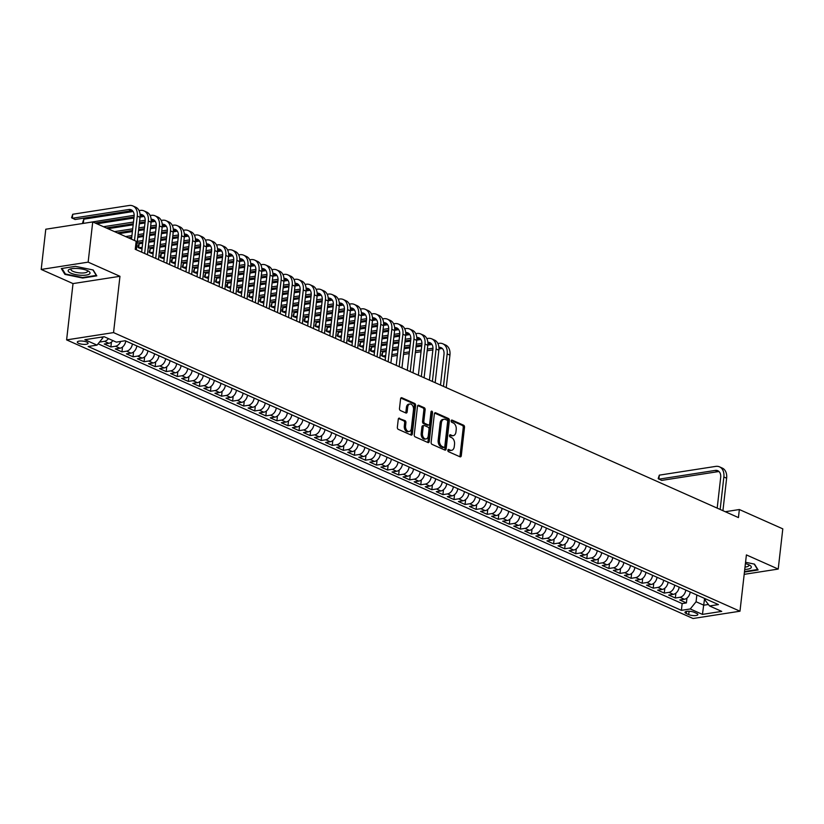 <?xml version="1.0" encoding="UTF-8"?>
<svg xmlns="http://www.w3.org/2000/svg" width="824" height="824" viewBox="0 0 824 824"><rect width="100%" height="100%" fill="white"/><g stroke="black" fill="none" stroke-linecap="round" stroke-linejoin="round"><path stroke-width="1.24" d="M447.844 450.223A1.164 0.762 81.2 0 0 448.472 451.676L460.019 456.805A1.658 1.082 81.2 0 0 460.451 456.867A1.658 1.082 81.2 0 0 461.286 455.713L464.52 427.296A1.658 1.082 81.2 0 0 463.613 425.225L452.077 420.096A1.164 0.762 81.2 0 0 451.82 422.31L453.313 422.969A5.315 3.471 81.2 0 1 456.218 429.572L455.95 431.941A5.315 3.471 81.2 0 1 453.282 435.649A5.315 3.471 81.2 0 1 451.892 435.443L450.398 434.773A1.164 0.762 81.2 0 0 450.151 436.988L451.645 437.657A5.315 3.471 81.2 0 1 454.539 444.249L454.271 446.618A5.315 3.471 81.2 0 1 451.614 450.326A5.315 3.471 81.2 0 1 450.223 450.12L448.73 449.461A1.164 0.762 81.2 0 0 447.844 450.223M78.63 343.33A5.418 1.597 -173.5 0 0 84.501 344.401A5.418 1.597 -173.5 0 0 88.075 343.309A5.418 1.597 -173.5 0 0 86.757 342.073A5.418 1.597 -173.5 0 0 80.886 341.002A5.418 1.597 -173.5 0 0 77.312 342.084A5.418 1.597 -173.5 0 0 78.63 343.33M399.527 418.201A1.658 1.082 81.2 0 0 399.094 418.139A1.658 1.082 81.2 0 0 398.26 419.303L397.353 427.275A1.658 1.082 81.2 0 0 398.26 429.335L411.073 435.041A1.658 1.082 81.2 0 0 411.516 435.103A1.658 1.082 81.2 0 0 412.34 433.939L415.584 405.521A1.658 1.082 81.2 0 0 414.678 403.461L401.854 397.755A1.658 1.082 81.2 0 0 401.422 397.693A1.658 1.082 81.2 0 0 400.588 398.857L399.496 408.488A1.658 1.082 81.2 0 0 400.402 410.548L405.882 412.989A1.658 1.082 81.2 0 0 406.325 413.051A1.658 1.082 81.2 0 0 407.149 411.897L407.695 407.118A4.45 2.905 81.2 0 1 409.919 404.017A4.45 2.905 81.2 0 1 413.504 409.703L411.372 428.408A4.45 2.905 81.2 0 1 409.157 431.508A4.45 2.905 81.2 0 1 405.562 425.823L405.923 422.712A1.658 1.082 81.2 0 0 405.017 420.642L398.692 418.334M119.964 276.298L88.147 262.145L92.731 221.934L45.784 229.227L41.2 269.438L73.017 283.59L66.61 339.89L113.547 332.597L119.964 276.298L73.017 283.59M744.185 574.349L778.216 569.065L746.4 554.913L739.983 611.212L113.547 332.597M778.216 569.065L782.8 528.854L739.355 509.531L725.274 511.725M92.731 221.934L136.166 241.257L135.249 249.301L738.438 517.575L739.355 509.531M431.137 442.303A1.658 1.082 81.2 0 0 432.044 444.363L444.867 450.069A1.658 1.082 81.2 0 0 445.3 450.131A1.658 1.082 81.2 0 0 446.134 448.967L449.368 420.549A1.658 1.082 81.2 0 0 448.462 418.489L435.639 412.783A1.658 1.082 81.2 0 0 435.206 412.721A1.658 1.082 81.2 0 0 434.372 413.885L431.137 442.303M427.975 442.55L415.152 436.854A1.658 1.082 81.2 0 1 414.245 434.784L417.48 406.366A1.658 1.082 81.2 0 1 418.314 405.212A1.658 1.082 81.2 0 1 418.747 405.274L424.236 407.715A1.658 1.082 81.2 0 1 425.143 409.775L423.824 421.301A1.658 1.082 81.2 0 0 424.731 423.361L428.377 424.978A1.658 1.082 81.2 0 0 428.81 425.05A1.658 1.082 81.2 0 0 429.644 423.886L431.003 411.887A1.164 0.762 81.2 0 1 432.528 412.567L429.242 441.458A1.658 1.082 81.2 0 1 428.408 442.612A1.658 1.082 81.2 0 1 427.975 442.55M108.449 338.623A6.777 4.738 114 0 1 104.452 341.321L108.871 343.289L104.246 344.01L110.88 346.966L111.436 342.094M120.695 341.445A6.777 4.738 114 0 1 115.515 346.245L119.944 348.212L115.309 348.933L121.952 351.879L122.508 347.017M132.386 343.948A6.777 4.738 114 0 1 126.587 351.168L131.006 353.136L126.381 353.857L133.025 356.802L133.57 351.93M143.458 348.861A6.777 4.738 114 0 1 137.649 356.092L142.078 358.059L137.443 358.78L144.087 361.726L144.643 356.854M154.531 353.784A6.777 4.738 114 0 1 148.722 361.005L153.14 362.982L148.516 363.693L155.159 366.649L155.705 361.777M165.593 358.708A6.777 4.738 114 0 1 159.784 365.928L164.213 367.906L159.578 368.616L166.221 371.572L166.778 366.701M176.666 363.631A6.777 4.738 114 0 1 170.856 370.852L175.285 372.819L170.65 373.54L177.294 376.496L177.85 371.624M187.728 368.555A6.777 4.738 114 0 1 181.919 375.775L186.348 377.742L181.713 378.463L188.356 381.419L188.912 376.547M198.8 373.478A6.777 4.738 114 0 1 192.991 380.698L197.42 382.666L192.785 383.387L199.429 386.343L199.985 381.471M209.863 378.401A6.777 4.738 114 0 1 204.053 385.622L208.482 387.589L203.858 388.31L210.491 391.266L211.047 386.394M220.935 383.325A6.777 4.738 114 0 1 215.126 390.545L219.555 392.512L214.92 393.233L221.563 396.19L222.12 391.318M231.997 388.248A6.777 4.738 114 0 1 226.188 395.469L230.617 397.436L225.992 398.157L232.625 401.113L233.182 396.241M243.07 393.172A6.777 4.738 114 0 1 237.261 400.392L241.69 402.359L237.055 403.08L243.698 406.036L244.254 401.164M254.132 398.095A6.777 4.738 114 0 1 248.333 405.315L252.752 407.283L248.127 408.004L254.76 410.949L255.316 406.088M265.204 403.018A6.777 4.738 114 0 1 259.395 410.239L263.824 412.206L259.189 412.927L265.833 415.873L266.389 411.001M276.267 407.932A6.777 4.738 114 0 1 270.468 415.162L274.886 417.129L270.262 417.85L276.905 420.796L277.451 415.924M287.339 412.855A6.777 4.738 114 0 1 281.53 420.075L285.959 422.053L281.324 422.764L287.967 425.72L288.524 420.848M298.412 417.778A6.777 4.738 114 0 1 292.602 424.999L297.021 426.976L292.396 427.687L299.04 430.643L299.586 425.771M309.474 422.702A6.777 4.738 114 0 1 303.665 429.922L308.094 431.889L303.459 432.61L310.102 435.566L310.658 430.695M320.546 427.625A6.777 4.738 114 0 1 314.737 434.845L319.166 436.813L314.531 437.534L321.175 440.49L321.731 435.618M331.608 432.548A6.777 4.738 114 0 1 325.799 439.769L330.228 441.736L325.593 442.457L332.237 445.413L332.793 440.541M342.681 437.472A6.777 4.738 114 0 1 336.872 444.692L341.301 446.659L336.666 447.381L343.309 450.337L343.866 445.465M353.743 442.395A6.777 4.738 114 0 1 347.934 449.616L352.363 451.583L347.738 452.304L354.372 455.26L354.928 450.388M364.816 447.319A6.777 4.738 114 0 1 359.007 454.539L363.436 456.506L358.801 457.227L365.444 460.183L366 455.312M375.878 452.242A6.777 4.738 114 0 1 370.069 459.462L374.498 461.43L369.873 462.151L376.506 465.107L377.062 460.235M386.95 457.166A6.777 4.738 114 0 1 381.141 464.386L385.57 466.353L380.935 467.074L387.579 470.02L388.135 465.148M398.013 462.089A6.777 4.738 114 0 1 392.214 469.309L396.632 471.276L392.008 471.998L398.641 474.943L399.197 470.071M409.085 467.002A6.777 4.738 114 0 1 403.276 474.233L407.705 476.2L403.07 476.921L409.713 479.867L410.27 474.995M420.147 471.925A6.777 4.738 114 0 1 414.348 479.146L418.767 481.123L414.142 481.834L420.786 484.79L421.332 479.918M431.22 476.849A6.777 4.738 114 0 1 425.411 484.069L429.84 486.047L425.205 486.757L431.848 489.714L432.404 484.842M442.292 481.772A6.777 4.738 114 0 1 436.483 488.993L440.902 490.96L436.277 491.681L442.921 494.637L443.466 489.765M453.354 486.696A6.777 4.738 114 0 1 447.545 493.916L451.974 495.883L447.339 496.604L453.983 499.56L454.539 494.688M464.427 491.619A6.777 4.738 114 0 1 458.618 498.839L463.047 500.807L458.412 501.528L465.055 504.484L465.612 499.612M475.489 496.542A6.777 4.738 114 0 1 469.68 503.763L474.109 505.73L469.474 506.451L476.118 509.407L476.674 504.535M486.562 501.466A6.777 4.738 114 0 1 480.752 508.686L485.182 510.653L480.547 511.374L487.19 514.331L487.746 509.459M497.624 506.389A6.777 4.738 114 0 1 491.815 513.61L496.244 515.577L491.619 516.298L498.252 519.254L498.808 514.382M508.696 511.313A6.777 4.738 114 0 1 502.887 518.533L507.316 520.5L502.681 521.221L509.325 524.177L509.881 519.305M519.759 516.236A6.777 4.738 114 0 1 513.949 523.456L518.378 525.424L513.754 526.145L520.387 529.09L520.943 524.218M530.831 521.149A6.777 4.738 114 0 1 525.022 528.38L529.451 530.347L524.816 531.068L531.459 534.014L532.016 529.142M541.893 526.072A6.777 4.738 114 0 1 536.094 533.303L540.513 535.27L535.888 535.991L542.522 538.937L543.078 534.065M552.966 530.996A6.777 4.738 114 0 1 547.157 538.216L551.586 540.194L546.951 540.904L553.594 543.861L554.15 538.989M564.028 535.919A6.777 4.738 114 0 1 558.229 543.14L562.648 545.117L558.023 545.828L564.667 548.784L565.212 543.912M575.101 540.843A6.777 4.738 114 0 1 569.291 548.063L573.72 550.03L569.085 550.751L575.729 553.707L576.285 548.836M586.173 545.766A6.777 4.738 114 0 1 580.364 552.986L584.783 554.954L580.158 555.675L586.801 558.631L587.347 553.759M597.235 550.689A6.777 4.738 114 0 1 591.426 557.91L595.855 559.877L591.22 560.598L597.864 563.554L598.42 558.682M608.308 555.613A6.777 4.738 114 0 1 602.499 562.833L606.928 564.801L602.293 565.521L608.936 568.478L609.492 563.606M619.37 560.536A6.777 4.738 114 0 1 613.561 567.757L617.99 569.724L613.355 570.445L619.998 573.401L620.554 568.529M630.442 565.46A6.777 4.738 114 0 1 624.633 572.68L629.062 574.647L624.427 575.368L631.071 578.324L631.627 573.452M641.505 570.383A6.777 4.738 114 0 1 635.695 577.603L640.124 579.571L635.5 580.292L642.133 583.248L642.689 578.376M652.577 575.306A6.777 4.738 114 0 1 646.768 582.527L651.197 584.494L646.562 585.215L653.205 588.161L653.762 583.289M663.639 580.22A6.777 4.738 114 0 1 657.83 587.45L662.259 589.418L657.634 590.139L664.268 593.084L664.824 588.212M674.712 585.143A6.777 4.738 114 0 1 668.903 592.374L673.332 594.341L668.697 595.062L675.34 598.008L679.975 597.287A6.777 4.738 -66 0 0 685.774 590.066M675.896 593.136L675.34 598.008M696.568 613.375L694.138 612.284A5.253 1.545 -173.5 0 0 688.452 611.254A5.253 1.545 -173.5 0 0 684.981 612.304A5.253 1.545 -173.5 0 0 686.268 613.509L688.699 614.591A5.253 1.545 -173.5 0 0 694.385 615.621A5.253 1.545 -173.5 0 0 697.856 614.58A5.253 1.545 -173.5 0 0 696.568 613.375M66.61 339.89L693.036 618.505L739.983 611.212M101.198 337.171L102.846 337.902L97.036 345.122L88.158 346.502L681.386 610.347L690.265 608.967L696.074 601.747L696.846 594.99M97.036 345.122L84.862 339.704L104.143 336.707L116.318 342.125L125.207 340.745L718.435 604.589L709.557 605.97L721.731 611.387L702.439 614.385L690.265 608.967M98.087 343.814L682.159 603.59L686.402 602.931L679.769 599.975L684.394 599.264A6.777 4.738 -66 0 0 690.203 592.034M668.903 592.374L664.268 593.084M657.83 587.45L653.205 588.161M646.768 582.527L642.133 583.248M635.695 577.603L631.071 578.324M624.633 572.68L619.998 573.401M613.561 567.757L608.936 568.478M602.499 562.833L597.864 563.554M591.426 557.91L586.801 558.631M580.364 552.986L575.729 553.707M569.291 548.063L564.667 548.784M558.229 543.14L553.594 543.861M547.157 538.216L542.522 538.937M536.094 533.303L531.459 534.014M525.022 528.38L520.387 529.09M513.949 523.456L509.325 524.177M502.887 518.533L498.252 519.254M491.815 513.61L487.19 514.331M480.752 508.686L476.118 509.407M469.68 503.763L465.055 504.484M458.618 498.839L453.983 499.56M447.545 493.916L442.921 494.637M436.483 488.993L431.848 489.714M425.411 484.069L420.786 484.79M414.348 479.146L409.713 479.867M403.276 474.233L398.641 474.943M392.214 469.309L387.579 470.02M381.141 464.386L376.506 465.107M370.069 459.462L365.444 460.183M359.007 454.539L354.372 455.26M347.934 449.616L343.309 450.337M336.872 444.692L332.237 445.413M325.799 439.769L321.175 440.49M314.737 434.845L310.102 435.566M303.665 429.922L299.04 430.643M292.602 424.999L287.967 425.72M281.53 420.075L276.905 420.796M270.468 415.162L265.833 415.873M259.395 410.239L254.76 410.949M248.333 405.315L243.698 406.036M237.261 400.392L232.625 401.113M226.188 395.469L221.563 396.19M215.126 390.545L210.491 391.266M204.053 385.622L199.429 386.343M192.991 380.698L188.356 381.419M181.919 375.775L177.294 376.496M170.856 370.852L166.221 371.572M159.784 365.928L155.159 366.649M148.722 361.005L144.087 361.726M137.649 356.092L133.025 356.802M126.587 351.168L121.952 351.879M115.515 346.245L110.88 346.966M104.452 341.321L99.817 342.042M102.846 337.902L102.959 336.892M696.074 601.747L703.82 605.197L708.403 604.486M704.592 598.44L702.439 614.385M705.385 598.791L705.21 600.325L709.557 605.97M88.147 262.145L41.2 269.438M686.959 598.059L686.402 602.931M682.159 603.59L681.386 610.347M673.332 594.341A6.777 4.738 -66 0 0 679.141 587.121M662.259 589.418A6.777 4.738 -66 0 0 668.068 582.197M651.197 584.494A6.777 4.738 -66 0 0 657.006 577.274M640.124 579.571A6.777 4.738 -66 0 0 645.934 572.35M629.062 574.647A6.777 4.738 -66 0 0 634.871 567.427M617.99 569.724A6.777 4.738 -66 0 0 623.799 562.504M606.928 564.801A6.777 4.738 -66 0 0 612.726 557.58M595.855 559.877A6.777 4.738 -66 0 0 601.664 552.657M584.783 554.954A6.777 4.738 -66 0 0 590.592 547.733M573.72 550.03A6.777 4.738 -66 0 0 579.529 542.81M562.648 545.117A6.777 4.738 -66 0 0 568.457 537.887M551.586 540.194A6.777 4.738 -66 0 0 557.395 532.963M540.513 535.27A6.777 4.738 -66 0 0 546.322 528.05M529.451 530.347A6.777 4.738 -66 0 0 535.26 523.127M518.378 525.424A6.777 4.738 -66 0 0 524.188 518.203M507.316 520.5A6.777 4.738 -66 0 0 513.125 513.28M496.244 515.577A6.777 4.738 -66 0 0 502.053 508.357M485.182 510.653A6.777 4.738 -66 0 0 490.991 503.433M474.109 505.73A6.777 4.738 -66 0 0 479.918 498.51M463.047 500.807A6.777 4.738 -66 0 0 468.846 493.586M451.974 495.883A6.777 4.738 -66 0 0 457.784 488.663M440.902 490.96A6.777 4.738 -66 0 0 446.711 483.739M429.84 486.047A6.777 4.738 -66 0 0 435.649 478.816M418.767 481.123A6.777 4.738 -66 0 0 424.576 473.903M407.705 476.2A6.777 4.738 -66 0 0 413.514 468.98M396.632 471.276A6.777 4.738 -66 0 0 402.442 464.056M385.57 466.353A6.777 4.738 -66 0 0 391.379 459.133M374.498 461.43A6.777 4.738 -66 0 0 380.307 454.209M363.436 456.506A6.777 4.738 -66 0 0 369.245 449.286M352.363 451.583A6.777 4.738 -66 0 0 358.172 444.363M341.301 446.659A6.777 4.738 -66 0 0 347.11 439.439M330.228 441.736A6.777 4.738 -66 0 0 336.038 434.516M319.166 436.813A6.777 4.738 -66 0 0 324.965 429.592M308.094 431.889A6.777 4.738 -66 0 0 313.903 424.669M297.021 426.976A6.777 4.738 -66 0 0 302.83 419.746M285.959 422.053A6.777 4.738 -66 0 0 291.768 414.833M274.886 417.129A6.777 4.738 -66 0 0 280.696 409.909M263.824 412.206A6.777 4.738 -66 0 0 269.633 404.986M252.752 407.283A6.777 4.738 -66 0 0 258.561 400.062M241.69 402.359A6.777 4.738 -66 0 0 247.499 395.139M230.617 397.436A6.777 4.738 -66 0 0 236.426 390.216M219.555 392.512A6.777 4.738 -66 0 0 225.364 385.292M208.482 387.589A6.777 4.738 -66 0 0 214.292 380.369M197.42 382.666A6.777 4.738 -66 0 0 203.229 375.445M186.348 377.742A6.777 4.738 -66 0 0 192.157 370.522M175.285 372.819A6.777 4.738 -66 0 0 181.084 365.599M164.213 367.906A6.777 4.738 -66 0 0 170.022 360.675M153.14 362.982A6.777 4.738 -66 0 0 158.95 355.762M142.078 358.059A6.777 4.738 -66 0 0 147.887 350.839M131.006 353.136A6.777 4.738 -66 0 0 136.815 345.915M119.944 348.212A6.777 4.738 -66 0 0 125.753 340.992M108.871 343.289A6.777 4.738 -66 0 0 112.878 340.59M744.443 572.083L758.111 569.961L754.496 564.121L745.555 562.277M61.316 268.542L64.921 274.382L82.668 278.038L96.81 275.844L93.194 269.994L75.448 266.337L61.316 268.542M82.73 277.513L82.668 278.038M65.034 273.403L64.921 274.382M447.937 449.863L448.956 450.326A5.315 3.471 81.2 0 0 450.347 450.522L451.614 450.326M453.282 435.649L452.016 435.844A5.315 3.471 81.2 0 1 450.625 435.639L449.605 435.185M459.751 456.681A1.658 1.082 81.2 0 0 460.019 455.909L463.253 427.491A1.658 1.082 81.2 0 0 462.346 425.421L451.274 420.498M444.589 449.945A1.658 1.082 81.2 0 0 444.857 449.162L448.102 420.745A1.658 1.082 81.2 0 0 447.195 418.685L434.65 413.102M443.92 447.319A1.164 0.762 81.2 0 0 444.806 446.557L447.648 421.61A1.164 0.762 81.2 0 0 447.02 420.168L445.444 419.468A5.315 3.471 81.2 0 0 444.043 419.262A5.315 3.471 81.2 0 0 441.386 422.969L439.45 440.026A5.315 3.471 81.2 0 0 442.344 446.618L443.92 447.319L442.653 447.525A1.164 0.762 81.2 0 0 443.23 447.432M444.043 419.262L442.776 419.457A5.315 3.471 81.2 0 0 440.119 423.165L441.386 422.969M442.653 447.525L441.077 446.824A5.315 3.471 81.2 0 1 438.172 440.222L440.119 423.165M417.758 405.593L422.969 407.911L424.236 407.715M428.81 425.05L427.543 425.246A1.658 1.082 81.2 0 1 427.11 425.174L423.464 423.557A1.658 1.082 81.2 0 1 422.558 421.497L423.876 409.971A1.658 1.082 81.2 0 0 422.969 407.911M427.697 442.426A1.658 1.082 81.2 0 0 427.965 441.654L431.261 412.762A1.164 0.762 81.2 0 0 431.034 411.712M422.465 433.259A4.45 2.905 81.2 0 0 426.06 438.945A4.45 2.905 81.2 0 0 428.274 435.844L429.026 429.252A1.658 1.082 81.2 0 0 428.119 427.192L424.484 425.575A1.658 1.082 81.2 0 0 424.051 425.514A1.658 1.082 81.2 0 0 423.217 426.667L422.465 433.259L421.198 433.455A4.45 2.905 81.2 0 0 424.782 439.141L426.06 438.945M423.217 425.771A1.658 1.082 81.2 0 0 422.784 425.709A1.658 1.082 81.2 0 0 421.95 426.863L423.217 426.667M421.198 433.455L421.95 426.863M409.157 431.508L407.88 431.714A4.45 2.905 81.2 0 1 404.296 426.018L404.646 422.908A1.658 1.082 81.2 0 0 403.739 420.848L398.528 418.52M409.919 404.017L408.653 404.213A4.45 2.905 81.2 0 0 406.428 407.313L407.695 407.118M405.614 412.865A1.658 1.082 81.2 0 0 405.882 412.093L406.428 407.313M410.805 434.918A1.658 1.082 81.2 0 0 411.073 434.135L414.317 405.717A1.658 1.082 81.2 0 0 413.411 403.657L400.855 398.074M717.189 508.12L720.681 477.467A8.467 5.923 -66 0 0 717.786 470.72A8.467 5.923 -66 0 0 715.263 470.411L658.86 479.177L659.324 475.149L715.716 466.394A12.7 8.879 114 0 1 719.506 466.848L722.267 468.084A12.7 8.879 114 0 1 726.624 478.208L722.926 510.674M719.506 466.848A12.7 8.879 114 0 1 723.853 476.983L720.155 509.448M719.053 471.596A8.467 5.923 -66 0 0 718.023 471.647L661.631 480.402L658.18 478.589L659.324 475.149M744.741 569.425A11.011 3.234 -173.5 0 0 749.85 565.336A11.011 3.234 -173.5 0 0 748.645 564.708A11.011 3.234 -173.5 0 0 745.411 563.616M745.009 567.067A8.333 2.451 -173.5 0 0 748.841 565.47A8.333 2.451 -173.5 0 0 748.501 564.646M754.217 564.059L757.596 569.528L744.505 571.568M81.205 275.278A11.011 3.234 -173.5 0 0 88.549 271.209A11.011 3.234 -173.5 0 0 76.993 268.459A11.011 3.234 -173.5 0 0 70.03 269.108A11.011 3.234 -173.5 0 0 69.968 272.713A11.011 3.234 -173.5 0 0 81.205 275.278M71.492 268.737A8.333 2.451 -173.5 0 0 70.988 269.458A8.333 2.451 -173.5 0 0 80.855 272.981A8.333 2.451 -173.5 0 0 87.55 271.343A8.333 2.451 -173.5 0 0 87.21 270.529M92.916 269.932L96.295 275.412L82.596 277.534L65.395 274.001L61.965 268.439M437.894 343.505L439.027 343.33A12.7 8.879 114 0 1 442.807 343.783L445.578 345.019A12.7 8.879 114 0 1 449.935 355.144L446.227 387.61M442.807 343.783A12.7 8.879 114 0 1 447.164 353.918L443.466 386.384M440.5 385.066L443.992 354.413A8.467 5.923 -66 0 0 441.087 347.656A8.467 5.923 -66 0 0 438.914 347.306M442.354 348.531A8.467 5.923 -66 0 0 441.334 348.583L438.955 348.954M432.991 348.212L427.368 349.088M421.229 350.046L415.523 350.931M409.394 351.879L403.688 352.765M397.559 353.723L391.853 354.608M385.714 355.556L382.171 356.112L385.529 357.245M432.878 349.891L427.172 350.777M421.043 351.735L415.337 352.621M409.198 353.568L403.492 354.454M397.364 355.412L391.658 356.298M382.624 352.085L382.171 356.112L381.481 355.525L382.624 352.085L386.178 351.539M392.306 350.581L398.013 349.695M404.141 348.748L409.847 347.862M415.986 346.904L421.692 346.018M427.821 345.071L431.951 344.432M426.832 338.582L427.955 338.406A12.7 8.879 114 0 1 431.745 338.86L434.506 340.096A12.7 8.879 114 0 1 438.862 350.221L435.165 382.686M431.745 338.86A12.7 8.879 114 0 1 436.092 348.995L432.394 381.461M429.428 380.142L432.919 349.489A8.467 5.923 -66 0 0 430.025 342.733A8.467 5.923 -66 0 0 427.841 342.382M431.292 343.608A8.467 5.923 -66 0 0 430.262 343.659L427.883 344.03M421.919 343.299L416.295 344.164M410.167 345.122L404.46 346.008M398.322 346.956L392.615 347.841M386.487 348.799L380.781 349.685M374.652 350.633L371.099 351.189L374.457 352.332M421.806 344.968L416.099 345.853M409.971 346.811L404.265 347.697M398.136 348.645L392.43 349.541M386.291 350.488L380.585 351.374M371.562 347.172L371.099 351.189L370.419 350.612L370.604 348.995L371.562 347.172L375.105 346.616M381.244 345.668L386.95 344.772M393.079 343.824L398.785 342.938M404.914 341.991L410.62 341.095M416.748 340.147L420.889 339.509M415.76 333.658L416.882 333.483A12.7 8.879 114 0 1 420.673 333.947L423.443 335.172A12.7 8.879 114 0 1 427.8 345.297L424.092 377.763M420.673 333.947A12.7 8.879 114 0 1 425.029 344.072L421.332 376.537M418.365 375.219L421.857 344.566A8.467 5.923 -66 0 0 418.952 337.809A8.467 5.923 -66 0 0 416.769 337.459M420.219 338.685A8.467 5.923 -66 0 0 419.2 338.736L416.82 339.107M410.857 338.376L405.233 339.241M399.094 340.199L393.388 341.084M387.259 342.032L381.553 342.928M375.425 343.876L369.719 344.762M363.58 345.719L360.037 346.265L363.394 347.409M410.743 340.054L405.037 340.94M398.909 341.888L393.192 342.774M387.064 343.732L381.358 344.617M375.229 345.565L369.523 346.451M360.49 342.248L360.037 346.265L359.346 345.689L360.49 342.248L364.043 341.692M370.172 340.745L375.878 339.859M382.006 338.901L387.713 338.015M393.851 337.067L399.558 336.182M405.686 335.224L409.816 334.585M404.697 328.735L405.82 328.56A12.7 8.879 114 0 1 409.61 329.023L412.371 330.249A12.7 8.879 114 0 1 416.728 340.374L413.03 372.839M409.61 329.023A12.7 8.879 114 0 1 413.957 339.148L410.259 371.614M407.293 370.295L410.785 339.642A8.467 5.923 -66 0 0 407.89 332.886A8.467 5.923 -66 0 0 405.707 332.546M409.157 333.761A8.467 5.923 -66 0 0 408.127 333.813L405.748 334.183M399.784 333.452L394.16 334.328M388.032 335.275L382.326 336.161M376.187 337.119L370.481 338.005M364.352 338.952L358.646 339.838M352.517 340.796L348.964 341.342L352.322 342.485M399.671 335.131L393.965 336.017M387.836 336.964L382.13 337.85M376.002 338.808L370.295 339.694M364.156 340.642L358.45 341.527M349.428 337.325L348.964 341.342L348.284 340.765L349.428 337.325L352.971 336.769M359.099 335.821L364.816 334.935M370.944 333.978L376.65 333.092M382.779 332.144L388.485 331.258M394.614 330.3L398.754 329.662M393.625 323.811L394.748 323.636A12.7 8.879 114 0 1 398.538 324.1L401.309 325.326A12.7 8.879 114 0 1 405.655 335.461L401.958 367.916M398.538 324.1A12.7 8.879 114 0 1 402.895 334.225L399.197 366.69M396.231 365.372L399.722 334.719A8.467 5.923 -66 0 0 396.818 327.962A8.467 5.923 -66 0 0 394.634 327.622M398.085 328.838A8.467 5.923 -66 0 0 397.065 328.889L394.686 329.26M388.722 328.529L383.088 329.404M376.959 330.352L371.253 331.238M365.125 332.196L359.418 333.081M353.28 334.029L347.574 334.915M341.445 335.873L337.892 336.419L341.249 337.562M388.609 330.208L382.903 331.094M376.764 332.041L371.058 332.927M364.929 333.885L359.223 334.771M353.094 335.718L347.388 336.604M338.355 332.402L337.892 336.419L337.212 335.842L338.355 332.402L341.909 331.845M348.037 330.898L353.743 330.012M359.872 329.054L365.578 328.168M371.717 327.221L377.423 326.335M383.551 325.377L387.682 324.738M382.563 318.888L383.685 318.713A12.7 8.879 114 0 1 387.476 319.176L390.236 320.402A12.7 8.879 114 0 1 394.593 330.537L390.895 362.993M387.476 319.176A12.7 8.879 114 0 1 391.822 329.301L388.125 361.767M385.158 360.449L388.65 329.796A8.467 5.923 -66 0 0 385.756 323.039A8.467 5.923 -66 0 0 383.572 322.699M387.023 323.914A8.467 5.923 -66 0 0 385.993 323.966L383.613 324.337M377.649 323.605L372.026 324.481M365.897 325.428L360.191 326.314M354.052 327.272L348.346 328.158M342.218 329.106L336.511 329.991M330.383 330.949L326.829 331.495L330.187 332.639M377.536 325.284L371.83 326.17M365.702 327.118L359.995 328.003M353.867 328.961L348.161 329.847M342.022 330.795L336.316 331.681M327.283 327.478L326.829 331.495L326.149 330.918L327.283 327.478L330.836 326.922M336.964 325.974L342.671 325.089M348.809 324.131L354.516 323.245M360.644 322.297L366.35 321.412M372.479 320.454L376.619 319.815M371.49 313.965L372.613 313.789A12.7 8.879 114 0 1 376.403 314.253L379.174 315.479A12.7 8.879 114 0 1 383.521 325.614L379.823 358.079M376.403 314.253A12.7 8.879 114 0 1 380.76 324.378L377.062 356.844M374.096 355.525L377.588 324.872A8.467 5.923 -66 0 0 374.683 318.126A8.467 5.923 -66 0 0 372.5 317.776M375.95 318.991A8.467 5.923 -66 0 0 374.92 319.043L372.551 319.413M366.587 318.682L360.953 319.558M354.825 320.505L349.118 321.391M342.99 322.349L337.284 323.235M331.145 324.182L325.439 325.068M319.31 326.026L315.757 326.572L319.115 327.715M366.474 320.361L360.768 321.247M354.629 322.194L348.923 323.08M342.794 324.038L337.088 324.924M330.96 325.871L325.253 326.757M316.22 322.555L315.757 326.572L315.077 325.995L316.22 322.555L319.774 321.999M325.902 321.051L331.608 320.165M337.737 319.207L343.443 318.322M349.582 317.374L355.288 316.488M361.417 315.53L365.547 314.892M360.428 309.052L361.551 308.876A12.7 8.879 114 0 1 365.331 309.33L368.101 310.555A12.7 8.879 114 0 1 372.458 320.691L368.761 353.156M365.331 309.33A12.7 8.879 114 0 1 369.688 319.454L365.99 351.92M363.024 350.602L366.515 319.949A8.467 5.923 -66 0 0 363.611 313.202A8.467 5.923 -66 0 0 361.437 312.852M364.888 314.068A8.467 5.923 -66 0 0 363.858 314.119L361.478 314.49M355.515 313.759L349.891 314.634M343.762 315.582L338.046 316.468M331.918 317.425L326.211 318.311M320.083 319.259L314.377 320.145M308.248 321.103L304.695 321.648L308.052 322.792M355.401 315.438L349.695 316.323M343.567 317.271L337.861 318.167M331.722 319.115L326.016 320M319.887 320.958L314.181 321.844M305.148 317.631L304.695 321.648L304.015 321.072L304.19 319.465L305.148 317.631L308.701 317.086M314.83 316.128L320.536 315.242M326.675 314.294L332.381 313.398M338.51 312.451L344.216 311.565M350.344 310.617L354.485 309.968M349.355 304.128L350.478 303.953A12.7 8.879 114 0 1 354.269 304.406L357.039 305.642A12.7 8.879 114 0 1 361.386 315.767L357.688 348.233M354.269 304.406A12.7 8.879 114 0 1 358.625 314.531L354.928 346.997M351.961 345.678L355.453 315.026A8.467 5.923 -66 0 0 352.548 308.279A8.467 5.923 -66 0 0 350.365 307.929M353.815 309.144A8.467 5.923 -66 0 0 352.785 309.206L350.416 309.567M344.442 308.835L338.818 309.711M332.69 310.658L326.984 311.544M320.855 312.502L315.149 313.388M309.01 314.335L303.304 315.232M297.176 316.179L293.622 316.735L296.98 317.868M344.339 310.514L338.633 311.4M332.494 312.358L326.788 313.244M320.66 314.191L314.953 315.077M308.825 316.035L303.119 316.921M294.086 312.708L293.622 316.735L292.942 316.148L294.086 312.708L297.629 312.162M303.768 311.204L309.474 310.318M315.602 309.371L321.308 308.485M327.437 307.527L333.143 306.641M339.282 305.694L343.412 305.045M338.293 299.205L339.416 299.03A12.7 8.879 114 0 1 343.196 299.483L345.967 300.719A12.7 8.879 114 0 1 350.324 310.844L346.626 343.309M343.196 299.483A12.7 8.879 114 0 1 347.553 309.608L343.855 342.073M340.889 340.755L344.381 310.102A8.467 5.923 -66 0 0 341.476 303.356A8.467 5.923 -66 0 0 339.303 303.005M342.753 304.221A8.467 5.923 -66 0 0 341.723 304.283L339.344 304.643M333.38 303.912L327.756 304.787M321.618 305.745L315.911 306.631M309.783 307.579L304.077 308.464M297.948 309.422L292.242 310.308M286.103 311.256L282.56 311.812L285.918 312.945M333.267 305.591L327.561 306.477M321.432 307.434L315.726 308.32M309.587 309.268L303.881 310.154M297.752 311.112L292.046 311.997M283.013 307.785L282.56 311.812L281.88 311.225L282.055 309.618L283.013 307.785L286.567 307.239M292.695 306.281L298.401 305.395M304.54 304.447L310.246 303.562M316.375 302.604L322.081 301.718M328.209 300.77L332.34 300.121M327.221 294.281L328.343 294.106A12.7 8.879 114 0 1 332.134 294.559L334.894 295.795A12.7 8.879 114 0 1 339.251 305.92L335.553 338.386M332.134 294.559A12.7 8.879 114 0 1 336.491 304.695L332.783 337.15M329.827 335.832L333.318 305.179A8.467 5.923 -66 0 0 330.414 298.432A8.467 5.923 -66 0 0 328.23 298.082M331.681 299.308A8.467 5.923 -66 0 0 330.651 299.359L328.282 299.73M322.308 298.988L316.684 299.864M310.555 300.822L304.849 301.708M298.721 302.655L293.014 303.541M286.876 304.499L281.169 305.385M275.041 306.332L271.487 306.889L274.845 308.022M322.205 300.667L316.498 301.553M310.36 302.511L304.653 303.397M298.525 304.344L292.819 305.23M286.69 306.188L280.984 307.074M271.951 302.861L271.487 306.889L270.808 306.301L271.951 302.861L275.494 302.315M281.633 301.357L287.339 300.472M293.468 299.524L299.174 298.638M305.302 297.68L311.008 296.794M317.147 295.847L321.278 295.198M316.148 289.358L317.281 289.183A12.7 8.879 114 0 1 321.061 289.636L323.832 290.872A12.7 8.879 114 0 1 328.189 300.997L324.491 333.463M321.061 289.636A12.7 8.879 114 0 1 325.418 299.771L321.721 332.237M318.754 330.908L322.246 300.255A8.467 5.923 -66 0 0 319.341 293.509A8.467 5.923 -66 0 0 317.168 293.159M320.608 294.384A8.467 5.923 -66 0 0 319.588 294.436L317.209 294.807M311.245 294.065L305.622 294.941M299.483 295.898L293.777 296.784M287.648 297.732L281.942 298.618M275.813 299.576L270.107 300.461M263.968 301.409L260.425 301.965L263.783 303.098M311.132 295.744L305.426 296.63M299.297 297.588L293.591 298.473M287.452 299.421L281.746 300.307M275.618 301.265L269.912 302.151M260.878 297.938L260.425 301.965L259.745 301.378L259.921 299.771L260.878 297.938L264.432 297.392M270.56 296.434L276.267 295.548M282.395 294.601L288.112 293.715M294.24 292.757L299.946 291.871M306.075 290.923L310.205 290.275M305.086 284.434L306.209 284.259A12.7 8.879 114 0 1 309.999 284.713L312.76 285.949A12.7 8.879 114 0 1 317.116 296.074L313.419 328.539M309.999 284.713A12.7 8.879 114 0 1 314.346 294.848L310.648 327.313M307.682 325.995L311.184 295.342A8.467 5.923 -66 0 0 308.279 288.585A8.467 5.923 -66 0 0 306.095 288.235M309.546 289.461A8.467 5.923 -66 0 0 308.516 289.512L306.147 289.883M300.173 289.142L294.549 290.017M288.421 290.975L282.714 291.861M276.586 292.808L270.869 293.694M264.741 294.652L259.035 295.538M252.906 296.486L249.353 297.042L252.71 298.175M300.06 290.821L294.353 291.706M288.225 292.664L282.519 293.55M276.39 294.498L270.684 295.383M264.545 296.341L258.839 297.227M249.816 293.014L249.353 297.042L248.673 296.455L249.816 293.014L253.359 292.469M259.498 291.511L265.204 290.625M271.333 289.677L277.039 288.791M283.168 287.834L288.874 286.948M295.002 286L299.143 285.362M294.014 279.511L295.147 279.336A12.7 8.879 114 0 1 298.927 279.789L301.697 281.025A12.7 8.879 114 0 1 306.054 291.15L302.346 323.616M298.927 279.789A12.7 8.879 114 0 1 303.284 289.924L299.586 322.39M296.619 321.072L300.111 290.419A8.467 5.923 -66 0 0 297.207 283.662A8.467 5.923 -66 0 0 295.033 283.312M298.473 284.538A8.467 5.923 -66 0 0 297.454 284.589L295.074 284.96M289.111 284.228L283.487 285.094M277.348 286.052L271.642 286.937M265.513 287.885L259.807 288.771M253.679 289.729L247.972 290.614M241.834 291.562L238.291 292.118L241.648 293.262M288.997 285.897L283.291 286.793M277.163 287.741L271.457 288.627M265.318 289.574L259.612 290.47M253.483 291.418L247.777 292.304M238.744 288.101L238.291 292.118L237.6 291.542L238.744 288.101L242.297 287.545M248.426 286.598L254.132 285.712M260.26 284.754L265.967 283.868M272.105 282.92L277.812 282.024M283.94 281.077L288.07 280.438M282.951 274.588L284.074 274.413A12.7 8.879 114 0 1 287.864 274.876L290.625 276.102A12.7 8.879 114 0 1 294.982 286.227L291.284 318.692M287.864 274.876A12.7 8.879 114 0 1 292.211 285.001L288.513 317.467M285.547 316.148L289.039 285.495A8.467 5.923 -66 0 0 286.144 278.739A8.467 5.923 -66 0 0 283.961 278.388M287.411 279.614A8.467 5.923 -66 0 0 286.381 279.666L284.002 280.036M278.038 279.305L272.414 280.17M266.286 281.128L260.58 282.014M254.441 282.962L248.735 283.858M242.606 284.805L236.9 285.691M230.772 286.649L227.218 287.195L230.576 288.338M277.925 280.984L272.219 281.87M266.09 282.817L260.384 283.703M254.256 284.661L248.549 285.547M242.411 286.494L236.704 287.38M227.682 283.178L227.218 287.195L226.538 286.618L226.724 285.001L227.682 283.178L231.225 282.622M237.363 281.674L243.07 280.788M249.198 279.83L254.904 278.945M261.033 277.997L266.739 277.111M272.868 276.153L277.008 275.515M271.879 269.664L273.002 269.489A12.7 8.879 114 0 1 276.792 269.953L279.563 271.178A12.7 8.879 114 0 1 283.919 281.303L280.212 313.769M276.792 269.953A12.7 8.879 114 0 1 281.149 280.078L277.451 312.543M274.485 311.225L277.976 280.572A8.467 5.923 -66 0 0 275.072 273.815A8.467 5.923 -66 0 0 272.888 273.475M276.339 274.691A8.467 5.923 -66 0 0 275.319 274.742L272.94 275.113M266.976 274.382L261.352 275.257M255.213 276.205L249.507 277.091M243.379 278.048L237.673 278.934M231.544 279.882L225.838 280.768M219.699 281.726L216.156 282.272L219.514 283.415M266.863 276.061L261.156 276.946M255.028 277.894L249.312 278.78M243.183 279.738L237.477 280.623M231.348 281.571L225.642 282.457M216.609 278.255L216.156 282.272L215.466 281.695L216.609 278.255L220.162 277.698M226.291 276.751L231.997 275.865M238.126 274.907L243.832 274.021M249.971 273.074L255.677 272.188M261.805 271.23L265.936 270.591M260.817 264.741L261.939 264.566A12.7 8.879 114 0 1 265.73 265.029L268.49 266.255A12.7 8.879 114 0 1 272.847 276.39L269.149 308.846M265.73 265.029A12.7 8.879 114 0 1 270.076 275.154L266.379 307.62M263.412 306.301L266.904 275.649A8.467 5.923 -66 0 0 264.01 268.892A8.467 5.923 -66 0 0 261.826 268.552M265.276 269.767A8.467 5.923 -66 0 0 264.247 269.819L261.867 270.19M255.904 269.458L250.28 270.334M244.151 271.281L238.445 272.167M232.306 273.125L226.6 274.011M220.472 274.959L214.765 275.844M208.637 276.802L205.083 277.348L208.441 278.491M255.79 271.137L250.084 272.023M243.956 272.971L238.249 273.856M232.121 274.814L226.415 275.7M220.276 276.648L214.57 277.534M205.547 273.331L205.083 277.348L204.403 276.771L205.547 273.331L209.09 272.775M215.219 271.827L220.935 270.942M227.064 269.984L232.77 269.098M238.898 268.15L244.604 267.264M250.733 266.307L254.874 265.668M249.744 259.817L250.867 259.642A12.7 8.879 114 0 1 254.657 260.106L257.428 261.332A12.7 8.879 114 0 1 261.774 271.467L258.077 303.932M254.657 260.106A12.7 8.879 114 0 1 259.014 270.231L255.316 302.696M252.35 301.378L255.842 270.725A8.467 5.923 -66 0 0 252.937 263.968A8.467 5.923 -66 0 0 250.754 263.628M254.204 264.844A8.467 5.923 -66 0 0 253.184 264.895L250.805 265.266M244.841 264.535L239.207 265.41M233.079 266.358L227.373 267.244M221.244 268.202L215.538 269.088M209.399 270.035L203.693 270.921M197.564 271.879L194.011 272.425L197.369 273.568M244.728 266.214L239.022 267.1M232.883 268.047L227.177 268.933M221.048 269.891L215.342 270.777M209.214 271.724L203.507 272.61M194.474 268.408L194.011 272.425L193.331 271.848L194.474 268.408L198.028 267.852M204.156 266.904L209.863 266.018M215.991 265.06L221.697 264.174M227.836 263.227L233.542 262.341M239.671 261.383L243.801 260.745M238.682 254.894L239.805 254.719A12.7 8.879 114 0 1 243.595 255.183L246.355 256.408A12.7 8.879 114 0 1 250.712 266.543L247.015 299.009M243.595 255.183A12.7 8.879 114 0 1 247.942 265.307L244.244 297.773M241.278 296.455L244.769 265.802A8.467 5.923 -66 0 0 241.875 259.055A8.467 5.923 -66 0 0 239.691 258.705M243.142 259.921A8.467 5.923 -66 0 0 242.112 259.972L239.733 260.343M233.769 259.612L228.145 260.487M222.017 261.435L216.31 262.32M210.172 263.278L204.465 264.164M198.337 265.112L192.631 265.998M186.502 266.955L182.949 267.501L186.306 268.645M233.655 261.29L227.949 262.176M221.821 263.124L216.115 264.01M209.986 264.968L204.28 265.853M198.141 266.801L192.435 267.687M183.402 263.484L182.949 267.501L182.269 266.924L183.402 263.484L186.955 262.928M193.084 261.981L198.79 261.095M204.929 260.137L210.635 259.251M216.763 258.303L222.47 257.418M228.598 256.46L232.739 255.821M227.609 249.981L228.732 249.806A12.7 8.879 114 0 1 232.523 250.259L235.293 251.485A12.7 8.879 114 0 1 239.64 261.62L235.942 294.086M232.523 250.259A12.7 8.879 114 0 1 236.879 260.384L233.182 292.85M230.215 291.531L233.707 260.878A8.467 5.923 -66 0 0 230.802 254.132A8.467 5.923 -66 0 0 228.619 253.782M232.069 254.997A8.467 5.923 -66 0 0 231.039 255.049L228.67 255.419M222.707 254.688L217.073 255.564M210.944 256.511L205.238 257.397M199.109 258.355L193.403 259.241M187.264 260.188L181.558 261.074M175.43 262.032L171.876 262.578L175.234 263.721M222.593 256.367L216.887 257.253M210.748 258.2L205.042 259.096M198.914 260.044L193.207 260.93M187.079 261.888L181.373 262.774M172.34 258.561L171.876 262.578L171.196 262.001L171.382 260.394L172.34 258.561L175.893 258.015M182.022 257.057L187.728 256.171M193.856 255.224L199.562 254.328M205.701 253.38L211.407 252.494M217.536 251.547L221.666 250.898M216.547 245.058L217.67 244.882A12.7 8.879 114 0 1 221.45 245.336L224.221 246.572A12.7 8.879 114 0 1 228.578 256.697L224.88 289.162M221.45 245.336A12.7 8.879 114 0 1 225.807 255.461L222.109 287.926M219.143 286.608L222.635 255.955A8.467 5.923 -66 0 0 219.73 249.208A8.467 5.923 -66 0 0 217.557 248.858M221.007 250.074A8.467 5.923 -66 0 0 219.977 250.136L217.598 250.496M211.634 249.765L206.01 250.64M199.882 251.588L194.165 252.484M188.037 253.432L182.331 254.317M176.202 255.265L170.496 256.161M164.367 257.109L160.814 257.665L164.172 258.798M211.521 251.444L205.815 252.329M199.686 253.287L193.98 254.173M187.841 255.121L182.135 256.007M176.006 256.964L170.3 257.85M161.267 253.638L160.814 257.665L160.134 257.078L160.309 255.471L161.267 253.638L164.821 253.092M170.949 252.134L176.655 251.248M182.794 250.3L188.5 249.415M194.629 248.457L200.335 247.571M206.463 246.623L210.604 245.974M205.475 240.134L206.597 239.959A12.7 8.879 114 0 1 210.388 240.412L213.159 241.648A12.7 8.879 114 0 1 217.505 251.773L213.807 284.239M210.388 240.412A12.7 8.879 114 0 1 214.745 250.537L211.047 283.003M208.081 281.684L211.572 251.032A8.467 5.923 -66 0 0 208.668 244.285A8.467 5.923 -66 0 0 206.484 243.935M209.935 245.15A8.467 5.923 -66 0 0 208.905 245.212L206.536 245.573M200.562 244.841L194.938 245.717M188.809 246.675L183.103 247.56M176.975 248.508L171.268 249.394M165.13 250.352L159.423 251.238M153.295 252.185L149.741 252.741L153.099 253.874M200.459 246.52L194.752 247.406M188.614 248.364L182.907 249.25M176.779 250.197L171.073 251.083M164.944 252.041L159.238 252.927M150.205 248.714L149.741 252.741L149.062 252.154L150.205 248.714L153.748 248.168M159.887 247.21L165.593 246.325M171.722 245.377L177.428 244.491M183.556 243.533L189.263 242.647M195.401 241.7L199.532 241.051M194.412 235.211L195.535 235.036A12.7 8.879 114 0 1 199.315 235.489L202.086 236.725A12.7 8.879 114 0 1 206.443 246.85L202.745 279.315M199.315 235.489A12.7 8.879 114 0 1 203.672 245.624L199.975 278.079M197.008 276.761L200.5 246.108A8.467 5.923 -66 0 0 197.595 239.362A8.467 5.923 -66 0 0 195.422 239.012M198.872 240.237A8.467 5.923 -66 0 0 197.842 240.289L195.463 240.66M189.499 239.918L183.876 240.793M177.737 241.751L172.031 242.637M165.902 243.585L160.196 244.47M154.067 245.428L148.361 246.314M142.222 247.262L138.679 247.818L142.037 248.951M189.386 241.597L183.68 242.483M177.551 243.441L171.845 244.326M165.706 245.274L160 246.16M153.872 247.118L148.166 248.003M139.132 243.791L138.679 247.818L137.999 247.231L138.175 245.624L139.132 243.791L142.686 243.245M148.814 242.287L154.521 241.401M160.659 240.453L166.366 239.568M172.494 238.61L178.2 237.724M184.329 236.776L188.459 236.127M183.34 230.287L184.463 230.112A12.7 8.879 114 0 1 188.253 230.565L191.013 231.802A12.7 8.879 114 0 1 195.37 241.926L191.673 274.392M188.253 230.565A12.7 8.879 114 0 1 192.61 240.701L188.902 273.166M185.946 271.838L189.438 241.185A8.467 5.923 -66 0 0 186.533 234.438A8.467 5.923 -66 0 0 184.349 234.088M187.8 235.314A8.467 5.923 -66 0 0 186.77 235.365L184.401 235.736M178.427 234.995L172.803 235.87M166.675 236.828L160.968 237.714M154.84 238.661L149.134 239.547M142.995 240.505L137.289 241.391M178.324 236.673L172.607 237.559M166.479 238.517L160.773 239.403M154.644 240.351L148.938 241.236M142.81 242.194L137.103 243.08M130.099 238.558L131.613 238.321M137.752 237.363L143.458 236.478M149.587 235.53L155.293 234.644M161.422 233.686L167.128 232.801M173.267 231.853L177.397 231.204M172.268 225.364L173.4 225.189A12.7 8.879 114 0 1 177.181 225.642L179.951 226.878A12.7 8.879 114 0 1 184.308 237.003L180.611 269.469M177.181 225.642A12.7 8.879 114 0 1 181.537 235.777L177.84 268.243M174.873 266.924L178.365 236.272A8.467 5.923 -66 0 0 175.46 229.515A8.467 5.923 -66 0 0 173.287 229.165M176.727 230.39A8.467 5.923 -66 0 0 175.708 230.442L173.328 230.813M167.365 230.071L161.741 230.947M155.602 231.905L149.896 232.79M143.767 233.738L138.061 234.624M131.933 235.582L125.609 236.56M167.251 231.75L161.545 232.636M155.417 233.594L149.71 234.48M143.572 235.427L137.865 236.313M131.737 237.271L128.379 237.796M119.027 233.635L132.386 231.554M138.514 230.607L144.231 229.721M150.359 228.763L156.066 227.877M162.194 226.93L166.324 226.291M161.205 220.441L162.328 220.266A12.7 8.879 114 0 1 166.118 220.719L168.879 221.955A12.7 8.879 114 0 1 173.236 232.08L169.538 264.545M166.118 220.719A12.7 8.879 114 0 1 170.465 230.854L166.767 263.32M163.801 262.001L167.303 231.348A8.467 5.923 -66 0 0 164.398 224.592A8.467 5.923 -66 0 0 162.215 224.241M165.665 225.467A8.467 5.923 -66 0 0 164.635 225.518L162.266 225.889M156.292 225.158L150.668 226.023M144.54 226.981L138.834 227.867M132.705 228.815L114.546 231.637M156.179 226.827L150.473 227.723M144.344 228.67L138.638 229.556M132.51 230.504L117.317 232.873M107.965 228.712L133.158 224.798M139.287 223.85L144.993 222.954M151.122 222.006L155.262 221.368M150.133 215.517L151.266 215.342A12.7 8.879 114 0 1 155.046 215.806L157.817 217.031A12.7 8.879 114 0 1 162.173 227.156L158.465 259.622M155.046 215.806A12.7 8.879 114 0 1 159.403 225.93L155.705 258.396M152.739 257.078L156.23 226.425A8.467 5.923 -66 0 0 153.326 219.668A8.467 5.923 -66 0 0 151.153 219.328M154.593 220.544A8.467 5.923 -66 0 0 153.573 220.595L151.194 220.966M145.23 220.235L139.606 221.1M133.467 222.058L103.474 226.713M145.117 221.913L139.41 222.799M133.282 223.747L106.245 227.949M96.892 223.788L133.931 218.041M140.059 217.083L144.19 216.444M139.071 210.594L140.193 210.419A12.7 8.879 114 0 1 143.984 210.882L146.744 212.108A12.7 8.879 114 0 1 151.101 222.233L147.403 254.698M143.984 210.882A12.7 8.879 114 0 1 148.33 221.007L144.633 253.473M141.666 252.154L145.158 221.502A8.467 5.923 -66 0 0 142.264 214.745A8.467 5.923 -66 0 0 140.08 214.405M143.53 215.62A8.467 5.923 -66 0 0 142.5 215.672L140.121 216.043M134.157 215.311L83.657 223.345M134.044 216.99L95.172 223.026M83.801 219.184L83.337 223.201L82.657 222.624L83.801 219.184L133.127 211.521M131.521 239.187L134.096 216.578A8.467 5.923 -66 0 0 131.191 209.821A8.467 5.923 -66 0 0 128.668 209.523L72.275 218.278L72.728 214.261L129.121 205.495A12.7 8.879 114 0 1 132.911 205.959L135.682 207.185A12.7 8.879 114 0 1 140.039 217.32L136.331 249.775M132.911 205.959A12.7 8.879 114 0 1 137.268 216.084L134.487 240.505M132.458 210.697A8.467 5.923 -66 0 0 131.438 210.748L75.035 219.514L71.585 217.701L72.728 214.261M679.975 597.287L684.394 599.264M689.08 611.264L688.699 614.591M686.505 611.418L686.268 613.509M448.956 450.326L450.223 450.12M449.822 434.866L450.398 434.773M450.625 435.639L451.892 435.443M451.49 420.188L452.077 420.096M462.346 425.421L463.613 425.225M463.253 427.491L464.52 427.296M460.019 455.909L461.286 455.713M448.143 449.554L448.73 449.461M434.815 412.917L435.639 412.783M447.195 418.685L448.462 418.489M448.102 420.745L449.368 420.549M444.857 449.162L446.134 448.967M438.172 440.222L439.45 440.026M441.077 446.824L442.344 446.618M417.923 405.398L418.747 405.274M423.876 409.971L425.143 409.775M422.558 421.497L423.824 421.301M423.464 423.557L424.731 423.361M427.11 425.174L428.377 424.978M431.261 412.762L432.528 412.567M427.965 441.654L429.242 441.458M403.739 420.848L405.017 420.642M404.646 422.908L405.923 422.712M404.296 426.018L405.562 425.823M405.882 412.093L407.149 411.897M401.031 397.889L401.854 397.755M413.411 403.657L414.678 403.461M414.317 405.717L415.584 405.521M411.073 434.135L412.34 433.939M726.624 478.208L723.853 476.983M718.023 471.647L715.263 470.411M449.935 355.144L447.164 353.918M441.334 348.583L438.924 347.512M438.862 350.221L436.092 348.995M430.262 343.659L427.862 342.588M427.8 345.297L425.029 344.072M419.2 338.736L416.789 337.665M416.728 340.374L413.957 339.148M408.127 333.813L405.727 332.742M405.655 335.461L402.895 334.225M397.065 328.889L394.655 327.818M394.593 330.537L391.822 329.301M385.993 323.966L383.582 322.895M383.521 325.614L380.76 324.378M374.92 319.043L372.52 317.971M372.458 320.691L369.688 319.454M363.858 314.119L361.448 313.058M361.386 315.767L358.625 314.531M352.785 309.206L350.385 308.135M350.324 310.844L347.553 309.608M341.723 304.283L339.313 303.211M339.251 305.92L336.491 304.695M330.651 299.359L328.251 298.288M328.189 300.997L325.418 299.771M319.588 294.436L317.178 293.365M317.116 296.074L314.346 294.848M308.516 289.512L306.116 288.441M306.054 291.15L303.284 289.924M297.454 284.589L295.043 283.518M294.982 286.227L292.211 285.001M286.381 279.666L283.981 278.594M283.919 281.303L281.149 280.078M275.319 274.742L272.909 273.671M272.847 276.39L270.076 275.154M264.247 269.819L261.847 268.748M261.774 271.467L259.014 270.231M253.184 264.895L250.774 263.824M250.712 266.543L247.942 265.307M242.112 259.972L239.702 258.901M239.64 261.62L236.879 260.384M231.039 255.049L228.639 253.988M228.578 256.697L225.807 255.461M219.977 250.136L217.567 249.064M217.505 251.773L214.745 250.537M208.905 245.212L206.505 244.141M206.443 246.85L203.672 245.624M197.842 240.289L195.432 239.218M195.37 241.926L192.61 240.701M186.77 235.365L184.37 234.294M184.308 237.003L181.537 235.777M175.708 230.442L173.298 229.371M173.236 232.08L170.465 230.854M164.635 225.518L162.235 224.447M162.173 227.156L159.403 225.93M153.573 220.595L151.163 219.524M151.101 222.233L148.33 221.007M142.5 215.672L140.101 214.601M140.039 217.32L137.268 216.084M131.438 210.748L128.668 209.523M442.962 447.566L444.229 447.37M422.784 425.709L424.051 425.514"/></g></svg>
